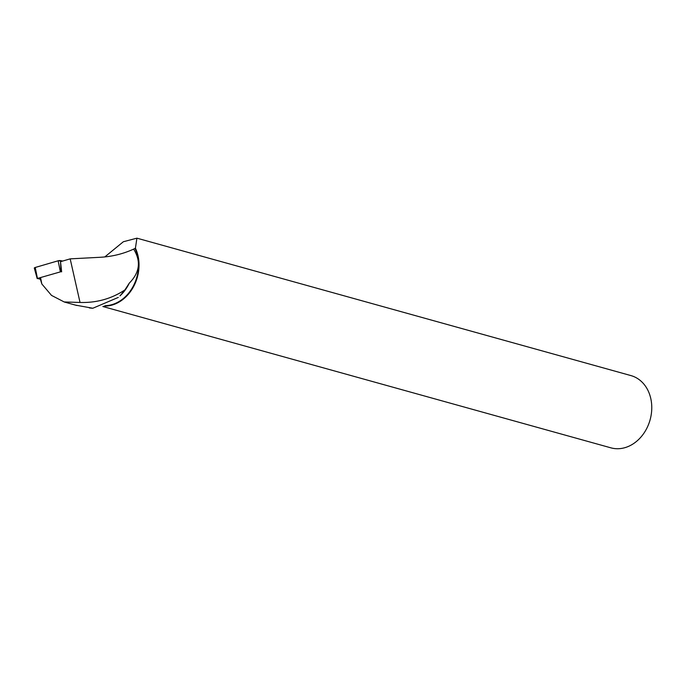 <?xml version="1.0" encoding="UTF-8"?>
<svg xmlns="http://www.w3.org/2000/svg" width="686" height="686" viewBox="0 0 686 686"><rect width="100%" height="100%" fill="white"/><g stroke="black" fill="none" stroke-linecap="round" stroke-linejoin="round"><path stroke-width="1.03" d="M37.198 278.602L34.3 268.089A1.878 0.514 -8.2 0 1 35.226 267.48L58.13 260.791A1.878 0.514 -8.2 0 1 60.479 260.603L60.968 271.707L37.447 278.447L40.414 279.279M60.479 260.603L62.709 261.04L58.121 260.8L35.226 267.48L37.447 278.447M104.795 256.933L123.351 241.738L136.917 238.171L135.416 248.195L133.633 249.112C141.196 261.246 139.747 272.582 129.294 283.121A37.138 30.004 105.5 0 1 119.956 295.906L124.903 289.938L129.294 283.121M134.988 248.418A37.138 30.004 105.5 0 1 133.41 285.865A37.138 30.004 105.5 0 1 105.19 305.69M133.667 249.095L133.633 249.112C123.128 253.914 111.981 256.641 100.19 257.284L70.178 258.862L80.03 302.457C96.494 302.963 111.449 298.787 124.903 289.938M89.326 307.92L90.432 308.057A42.618 34.429 105.5 0 0 92.824 308.246L118.318 297.407M61.646 271.836L60.539 261.675L70.178 258.862M92.824 308.246L75.443 305.107M80.03 302.457L64.192 301.951L51.501 295.392L41.829 283.961L40.234 278.619M102.849 306.513L610.857 447.829A37.49 30.287 -74.5 0 0 651.7 405.134A37.49 30.287 -74.5 0 0 630.957 375.594L136.917 238.171M135.416 248.195A37.49 30.287 105.5 0 1 138.958 262.506A37.49 30.287 105.5 0 1 104.101 306.093M40.62 277.976L41.829 283.961M60.351 271.759L58.13 260.791M76.781 305.484L64.184 301.977"/></g></svg>
